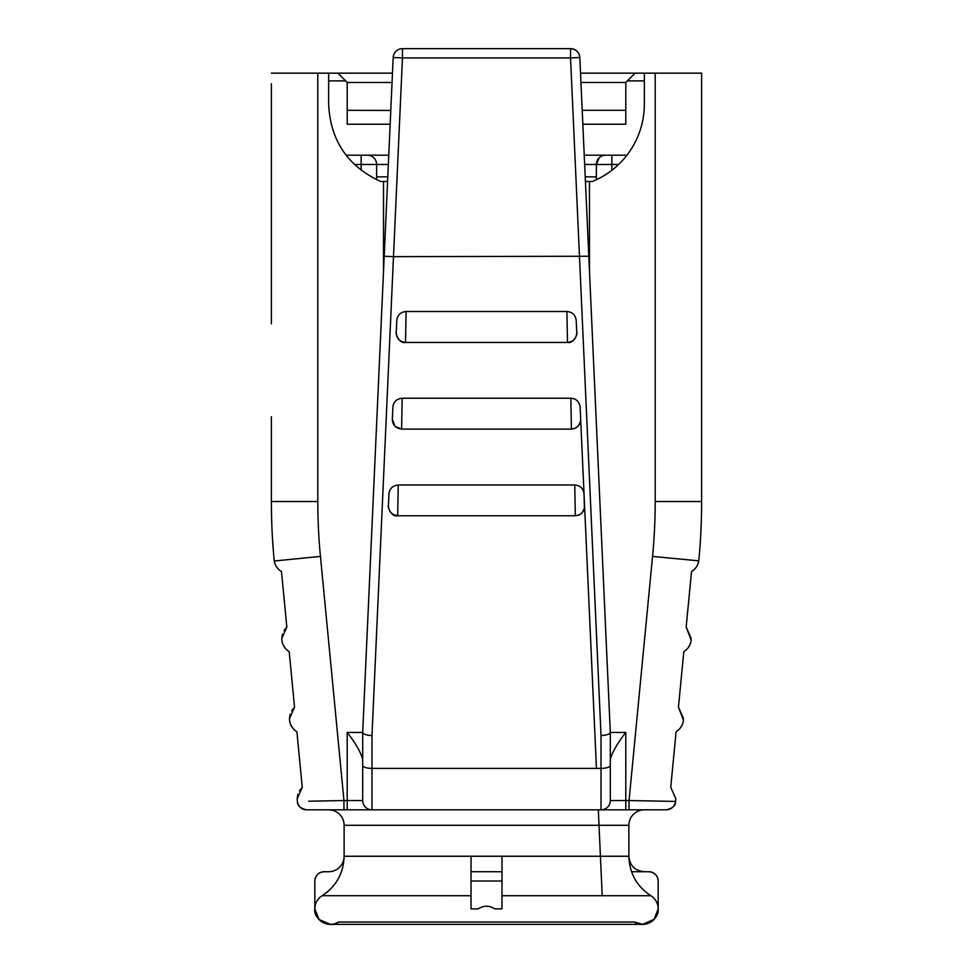 <?xml version="1.0" encoding="UTF-8"?>
<svg xmlns="http://www.w3.org/2000/svg" width="973" height="973" viewBox="0 0 973 973"><rect width="100%" height="100%" fill="white"/><g stroke="black" fill="none" stroke-linecap="round" stroke-linejoin="round"><path stroke-width="1.46" d="M589.468 271.199L589.468 181.501L592.35 181.501A83.569 83.569 0 0 0 644.357 104.111L644.357 73.157L701.618 73.157L701.618 501.521L701.618 258.879M501.971 908.879L494.771 908.879C489.346 905.316 483.836 905.316 478.23 908.879L471.029 908.879L471.029 856.252L501.971 856.252L501.971 871.735L471.029 871.735L501.971 871.735L501.971 908.879L501.971 895.719L650.852 895.719A15.471 15.471 0 0 1 642.691 924.35A15.471 15.471 0 0 1 634.542 922.027L338.458 922.027C330.552 929.215 312.88 919.376 314.826 908.879L314.826 881.015A9.28 9.28 0 0 1 324.106 871.735L328.643 871.735A15.471 15.471 0 0 0 344.114 856.252C343.603 873.195 336.281 886.354 322.148 895.719A15.471 15.471 0 0 0 314.826 908.879L314.826 881.015C315.386 875.396 318.487 872.295 324.106 871.735M271.382 323.875L271.382 83.714M698.845 560.022A619.047 619.047 0 0 0 701.618 501.521A619.047 619.047 0 0 1 698.845 560.022L698.736 560.849L698.845 560.022L698.736 560.849L652.555 556.41A572.623 572.623 0 0 0 655.194 501.521L655.194 73.157M701.618 73.157L701.618 83.714M471.029 856.252L344.114 856.252L344.114 825.299L628.886 825.299A15.471 15.471 0 0 1 644.357 809.828A15.471 15.471 0 0 0 628.886 825.299L628.886 856.252C629.786 865.654 634.955 870.811 644.357 871.735L648.894 871.735A9.28 9.28 0 0 1 658.174 881.015L658.174 908.879L654.148 919.278L642.703 924.35L330.297 924.35A15.471 15.471 0 0 0 338.458 922.027M631.538 871.735L648.894 871.735C654.513 872.295 657.614 875.396 658.174 881.015L658.174 908.879C659.402 919.984 643.348 928.923 634.542 922.027L642.691 924.35M501.971 856.252L628.886 856.252C629.397 873.195 636.719 886.354 650.852 895.719A46.424 46.424 0 0 1 648.054 893.846M330.346 924.35L319.132 919.594L314.826 908.879A15.471 15.471 0 0 0 330.297 924.35M282.401 634.165L281.781 638.519L286.828 627.074L281.489 571.625C277.305 568.828 274.897 565.24 274.264 560.849L274.155 560.022A619.047 619.047 0 0 1 271.382 501.521L271.382 416.736M589.468 181.501L585.418 181.501M383.532 271.199L383.532 181.501L380.65 181.501C347.653 166.225 330.321 140.428 328.643 104.111L328.643 73.157L271.382 73.157M383.532 181.501L387.582 181.501M675.724 800.207L675.603 801.436C674.642 806.556 671.565 809.366 666.359 809.828L629.045 809.828L629.045 800.536L675.603 801.436L675.797 798.724L670.75 787.291L675.797 798.724M670.75 787.291L676.089 731.83C680.589 728.753 683.034 724.836 683.435 720.105L678.461 707.189L683.508 718.621M682.109 725.043L680.188 728.193M678.461 707.189L683.8 651.728C688.3 648.65 690.745 644.734 691.146 640.003L686.172 627.074L691.219 638.519M689.821 644.929L687.899 648.091M686.172 627.074L691.511 571.625C695.695 568.828 698.103 565.24 698.736 560.849M655.887 900.779L655.388 900.025M341.462 871.735L338.92 877.597M329.579 890.003L327.013 892.253M322.197 895.695L471.029 895.719M271.382 501.521L317.806 501.521A572.623 572.623 0 0 0 320.445 556.41L274.289 561.007M286.828 627.074L283.934 630.638M281.781 638.519L281.854 640.003L281.781 638.519M283.179 644.929L285.101 648.091M290.112 714.267L289.492 718.621L294.539 707.189L289.2 651.728C284.7 648.65 282.255 644.734 281.854 640.003M294.539 707.189L291.657 710.74M289.492 718.621L289.565 720.105L289.492 718.621M290.891 725.043L292.812 728.193M297.835 794.369L297.203 798.724L302.25 787.291L296.911 731.83C292.411 728.753 289.966 724.836 289.565 720.105M302.25 787.291L299.368 790.842M297.203 798.724L297.276 800.207L297.203 798.724M570.543 48.735C575.98 49.209 579.069 52.141 579.823 57.516L570.543 57.93L601.022 735.527C606.605 735.247 609.706 734.226 610.314 732.462L610.314 765.325A9.28 3.065 180 0 1 601.022 768.39L371.978 768.39A9.28 3.065 180 0 1 362.686 765.325L362.686 800.536A9.28 9.28 0 0 0 371.978 809.828L347.215 809.828L371.978 809.828L371.978 735.527L393.481 256.653L588.799 256.24L579.823 57.516A9.28 9.28 0 0 0 570.543 48.65L402.457 48.65A9.28 9.28 0 0 0 393.177 57.516L402.457 57.93L393.481 256.653L384.201 256.24L393.177 57.516M297.276 800.207L297.397 801.436L297.276 800.207M308.721 801.217L343.481 800.548M666.359 809.828C672.635 808.381 675.724 805.583 675.603 801.436L664.279 801.217M362.686 759.256C360.606 751.947 355.449 743.007 347.215 732.45L362.686 732.45L384.201 256.24M582.851 124.544L581.1 85.806M588.799 256.24L610.314 732.45L625.785 732.45C617.539 743.019 612.382 751.959 610.314 759.256M320.445 556.41L343.956 800.536L343.956 809.828L306.641 809.828A9.28 9.28 0 0 1 297.397 801.436C297.276 805.583 300.365 808.381 306.641 809.828M343.956 800.536L347.215 800.536L347.215 809.828L343.956 809.828M610.314 765.325L610.314 800.536A9.28 9.28 0 0 1 601.022 809.828L625.785 809.828L601.022 809.828L601.022 735.527M629.045 809.828L625.785 809.828L625.785 800.536L629.045 800.536L652.555 556.41M344.114 825.299A15.471 15.471 0 0 0 328.643 809.828M362.686 765.325L362.686 732.45M347.215 732.45L347.215 800.536L362.686 800.536A9.28 9.28 0 0 0 371.978 809.828L601.022 809.828A9.28 9.28 0 0 0 610.314 800.536L625.785 800.536L625.785 732.45M402.153 398.237L401.606 429.02C395.829 428.436 392.739 425.225 392.326 419.375L392.885 407.067C393.518 401.764 396.607 398.821 402.153 398.237L570.847 398.237L571.394 429.117C577.184 428.461 580.285 425.225 580.674 419.412L580.674 419.375M570.847 398.237C576.186 398.626 579.276 401.569 580.115 407.067L596.449 768.39L580.674 419.485L580.504 421.65L578.108 426.247L575.116 428.339L571.394 429.117L401.606 429.117L394.892 426.247L392.338 419.156M398.237 485.004L397.689 515.581C391.912 514.985 388.823 511.798 388.409 506.009L388.969 493.785C389.601 488.519 392.691 485.6 398.237 485.004L574.763 485.004L575.311 515.775C581.1 515.118 584.201 511.883 584.591 506.069L584.591 506.009M574.763 485.004C580.103 485.393 583.192 488.324 584.031 493.785L584.591 506.069M388.409 506.069C387.084 503.819 390.282 517.454 397.689 515.775L575.311 515.775L579.032 515.009L582.024 512.917L584.42 508.32L584.019 493.469M388.409 506.009L388.969 493.785M406.082 311.506L405.522 342.447C399.696 341.803 396.595 338.58 396.242 332.742L396.802 320.372C397.531 314.948 400.633 312.005 406.082 311.506L566.918 311.506C572.367 312.017 575.469 314.96 576.198 320.372L576.758 332.742L576.198 320.372M371.978 735.527C366.602 735.345 363.501 734.323 362.686 732.462M396.242 332.742C394.916 330.443 398.115 344.15 405.522 342.447L567.478 342.447C573.279 341.791 576.369 338.555 576.758 332.742C578.011 333.338 573.523 344.004 567.478 342.447L566.918 311.506M328.643 73.157L392.472 73.157M580.528 73.157L644.357 73.157M337.935 73.157L345.67 80.905L328.643 80.905M392.058 82.45L347.215 82.45L345.67 80.905M644.357 80.905L627.33 80.905L625.785 82.45L580.942 82.45M627.33 80.905L635.065 73.157M596.376 179.725L596.376 164.473L599.137 157.869M346.06 155.181L367.332 155.181A9.28 9.28 0 0 1 376.624 164.473L376.624 179.725M376.624 164.473L361.141 164.473L361.141 155.181L388.774 155.181L367.332 155.181A9.28 9.28 0 0 1 376.624 164.473L388.349 164.473M390.173 124.24L347.215 124.24L347.215 82.45M390.793 110.448L347.215 110.302M625.785 110.302L582.207 110.302M625.785 82.45L625.785 124.24L582.827 124.24M618.585 164.473L611.859 164.473L611.859 155.181L584.226 155.181L626.94 155.181M374.678 158.781L373.887 157.894M584.651 164.473L596.376 164.473A9.28 9.28 0 0 1 605.668 155.181A9.28 9.28 0 0 0 596.376 164.473L611.859 164.473L611.859 170.263M471.029 881.015L501.971 881.015M701.618 501.521L655.194 501.521M317.806 73.157L317.806 501.521M402.457 48.65L402.457 57.93L570.543 57.93L570.543 48.65M585.211 176.855L596.376 176.855M376.624 176.855L387.789 176.855M361.141 170.263L361.141 164.473L354.415 164.473M297.397 801.436L297.86 803.564M598.322 809.828L602.202 895.719L598.322 809.828M584.019 493.457L584.578 505.924"/></g></svg>
